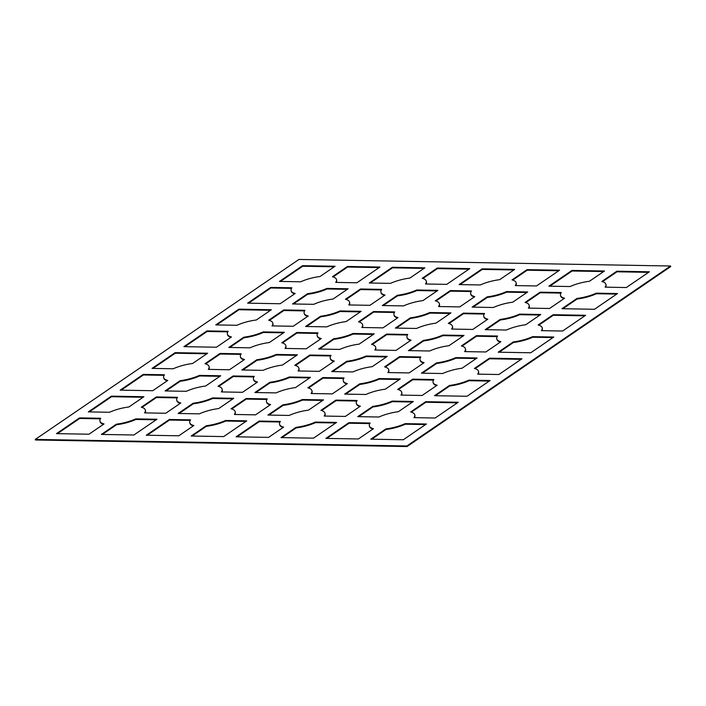 <?xml version="1.0" encoding="UTF-8"?>
<svg xmlns="http://www.w3.org/2000/svg" width="706" height="706" viewBox="0 0 706 706"><rect width="100%" height="100%" fill="white"/><g stroke="black" fill="none" stroke-linecap="round" stroke-linejoin="round"><path stroke-width="1.06" d="M670.559 266.003L298.956 259.446L35.3 439.414L406.903 445.971L670.559 266.003L670.7 266.586L407.044 446.554L406.903 445.971M407.044 446.554L35.441 439.997L35.3 439.414M513.262 341.933A23.369 7.342 166.4 0 0 532.615 336.647L553.813 337.027L530.744 352.771L498.224 352.197L513.262 341.933L513.403 342.507L499.186 352.215M116.411 424.165A23.369 7.342 166.4 0 0 135.773 418.879L156.961 419.258L133.893 435.002L101.382 434.428L116.411 424.165L116.552 424.738L102.335 434.446M397.372 295.276A23.369 7.342 166.4 0 0 416.725 289.99L437.914 290.36L422.885 300.624A23.369 7.342 166.4 0 0 403.523 305.91L382.334 305.539L397.372 295.276L397.504 295.849L383.287 305.557M393.93 314.717A23.369 7.342 166.4 0 0 398.025 317.594L382.987 327.858L361.799 327.487A23.369 7.342 166.4 0 0 362.602 324.681A23.369 7.342 166.4 0 0 358.507 321.804L373.545 311.54L394.733 311.911A23.369 7.342 166.4 0 0 393.93 314.717L394.072 315.291A23.369 7.342 166.4 0 0 397.469 317.974M282.974 404.794A23.369 7.342 166.4 0 0 302.336 399.517L323.524 399.887L308.496 410.151A23.369 7.342 166.4 0 0 289.133 415.437L267.945 415.057L282.974 404.794L283.115 405.376L268.898 415.075M449.545 385.432A23.369 7.342 166.4 0 0 468.899 380.146L490.096 380.516L467.019 396.269L434.508 395.695L449.545 385.432L449.678 386.005A23.369 7.342 166.4 0 0 469.04 380.719L489.276 381.072M542.208 327.849A23.369 7.342 166.4 0 0 538.122 324.972L553.151 314.708L585.671 315.282L562.603 331.026L541.405 330.655A23.369 7.342 166.4 0 0 542.208 327.849L542.349 328.422A23.369 7.342 166.4 0 1 541.917 330.664M380.887 292.178A23.369 7.342 166.4 0 0 384.982 295.055L369.944 305.319L348.755 304.948A23.369 7.342 166.4 0 0 349.558 302.142A23.369 7.342 166.4 0 0 345.463 299.265L360.501 289.001L381.69 289.372A23.369 7.342 166.4 0 0 380.887 292.178L381.028 292.752A23.369 7.342 166.4 0 0 384.426 295.435M410.415 317.815L395.378 328.078L416.566 328.449A23.369 7.342 166.4 0 1 435.929 323.163L450.957 312.899L429.769 312.529A23.369 7.342 166.4 0 1 410.415 317.815L410.548 318.388L396.331 328.096M346.699 361.304A23.369 7.342 166.4 0 0 366.052 356.018L387.241 356.398L372.212 366.661A23.369 7.342 166.4 0 0 352.85 371.938L331.661 371.568L346.699 361.304L346.831 361.878L332.614 371.585M423.459 340.354A23.369 7.342 166.4 0 0 442.812 335.068L464.01 335.438L448.972 345.702A23.369 7.342 166.4 0 0 429.61 350.988L408.421 350.617L423.459 340.354L423.591 340.927L409.374 350.635M483.734 316.297A23.369 7.342 166.4 0 0 487.828 319.183L472.791 329.446L451.602 329.067A23.369 7.342 166.4 0 0 452.405 326.26A23.369 7.342 166.4 0 0 448.31 323.383L463.348 313.12L484.537 313.499A23.369 7.342 166.4 0 0 483.734 316.297L483.875 316.879A23.369 7.342 166.4 0 0 487.272 319.562M243.844 337.186L228.815 347.449L250.003 347.82A23.369 7.342 166.4 0 1 269.365 342.534L284.394 332.27L263.206 331.899A23.369 7.342 166.4 0 1 243.844 337.186L243.985 337.759A23.369 7.342 166.4 0 0 263.347 332.473L283.583 332.826M392.36 267.256L424.871 267.83L409.842 278.085A23.369 7.342 166.4 0 0 390.48 283.371L369.291 283L392.36 267.256L392.501 267.83L424.059 268.386M220.025 353.441L204.987 363.705A23.369 7.342 166.4 0 1 209.082 366.59A23.369 7.342 166.4 0 1 208.279 369.388L229.468 369.767L244.505 359.504A23.369 7.342 166.4 0 1 240.411 356.627A23.369 7.342 166.4 0 1 241.214 353.821L220.025 353.441L220.166 354.024L240.852 354.386M307.56 293.687L292.531 303.951L313.72 304.33A23.369 7.342 166.4 0 1 333.082 299.044L348.111 288.78L326.922 288.41A23.369 7.342 166.4 0 1 307.56 293.687L307.701 294.27A23.369 7.342 166.4 0 0 327.063 288.983L347.299 289.336M369.344 425.824A23.369 7.342 166.4 0 0 373.439 428.701L358.401 438.964L325.89 438.391L348.958 422.647L370.147 423.018A23.369 7.342 166.4 0 0 369.344 425.824L369.485 426.398A23.369 7.342 166.4 0 0 372.883 429.08M496.777 338.836A23.369 7.342 166.4 0 0 500.872 341.722L485.834 351.976L464.645 351.606A23.369 7.342 166.4 0 0 465.448 348.799A23.369 7.342 166.4 0 0 461.353 345.922L476.391 335.659L497.58 336.03A23.369 7.342 166.4 0 0 496.777 338.836L496.918 339.409A23.369 7.342 166.4 0 0 500.316 342.101M426.318 281.182A23.369 7.342 166.4 0 0 422.223 278.305L437.261 268.042L469.772 268.615L446.704 284.368L425.515 283.988A23.369 7.342 166.4 0 0 426.318 281.182L426.459 281.765A23.369 7.342 166.4 0 1 426.018 283.997M163.651 377.578A23.369 7.342 166.4 0 0 167.746 380.455L152.708 390.718L120.196 390.144L143.265 374.401L164.454 374.771A23.369 7.342 166.4 0 0 163.651 377.578L163.792 378.151A23.369 7.342 166.4 0 0 167.19 380.834M173.244 368.77L152.055 368.4L175.123 352.656L207.635 353.229L192.597 363.493A23.369 7.342 166.4 0 0 173.244 368.77M324.972 413.248A23.369 7.342 166.4 0 0 320.877 410.371L335.915 400.108L357.104 400.478A23.369 7.342 166.4 0 0 356.301 403.285A23.369 7.342 166.4 0 0 360.395 406.162L345.358 416.425L324.169 416.055A23.369 7.342 166.4 0 0 324.972 413.248L325.113 413.822A23.369 7.342 166.4 0 1 324.672 416.063M333.656 338.765A23.369 7.342 166.4 0 0 353.009 333.479L374.198 333.859L359.169 344.122A23.369 7.342 166.4 0 0 339.807 349.408L318.618 349.029L333.656 338.765L333.788 339.339A23.369 7.342 166.4 0 0 353.15 334.062L373.386 334.415M406.974 337.256A23.369 7.342 166.4 0 0 411.068 340.133L396.031 350.397L374.842 350.026A23.369 7.342 166.4 0 0 375.645 347.22A23.369 7.342 166.4 0 0 371.55 344.334L386.588 334.079L407.777 334.45A23.369 7.342 166.4 0 0 406.974 337.256L407.115 337.83A23.369 7.342 166.4 0 0 410.513 340.513M235.169 411.66A23.369 7.342 166.4 0 0 231.074 408.783L246.112 398.519L267.3 398.899A23.369 7.342 166.4 0 0 266.497 401.696A23.369 7.342 166.4 0 0 270.592 404.582L255.554 414.846L234.366 414.466A23.369 7.342 166.4 0 0 235.169 411.66L235.31 412.242A23.369 7.342 166.4 0 1 234.869 414.475M111.407 396.145L143.918 396.719L128.88 406.983A23.369 7.342 166.4 0 0 109.527 412.269L88.329 411.889L111.407 396.145L111.539 396.719L143.097 397.275M385.829 428.921A23.369 7.342 166.4 0 0 405.182 423.635L426.38 424.006L403.302 439.759L370.791 439.185L385.829 428.921L385.961 429.495A23.369 7.342 166.4 0 0 405.323 424.209L425.559 424.571M279.541 424.235A23.369 7.342 166.4 0 0 283.635 427.121L268.598 437.385L236.086 436.811L259.155 421.058L280.344 421.438A23.369 7.342 166.4 0 0 279.541 424.235L279.682 424.818A23.369 7.342 166.4 0 0 283.08 427.501M169.352 419.479L146.283 435.223L178.794 435.796L193.832 425.533A23.369 7.342 166.4 0 1 189.737 422.656A23.369 7.342 166.4 0 1 190.541 419.849L169.352 419.479L169.493 420.052L190.179 420.414M272.798 323.092A23.369 7.342 166.4 0 0 268.704 320.215L283.741 309.952L304.93 310.322A23.369 7.342 166.4 0 0 304.127 313.129A23.369 7.342 166.4 0 0 308.222 316.014L293.184 326.269L271.995 325.898A23.369 7.342 166.4 0 0 272.798 323.092L272.94 323.666A23.369 7.342 166.4 0 1 272.498 325.907M604.486 270.998L589.448 281.262A23.369 7.342 166.4 0 0 570.086 286.539L548.897 286.168L571.966 270.424L604.486 270.998M176.694 400.117A23.369 7.342 166.4 0 0 180.789 402.994L165.751 413.257L144.562 412.886A23.369 7.342 166.4 0 0 145.365 410.08A23.369 7.342 166.4 0 0 141.271 407.203L156.308 396.94L177.497 397.31A23.369 7.342 166.4 0 0 176.694 400.117L176.835 400.69A23.369 7.342 166.4 0 0 180.233 403.373M372.786 406.382A23.369 7.342 166.4 0 0 392.139 401.096L413.337 401.476L398.299 411.73A23.369 7.342 166.4 0 0 378.937 417.017L357.748 416.646L372.786 406.382L372.918 406.956L358.701 416.664M576.978 298.444A23.369 7.342 166.4 0 0 596.332 293.158L617.529 293.537L594.461 309.281L561.941 308.707L576.978 298.444L577.12 299.017A23.369 7.342 166.4 0 0 596.473 293.731L616.709 294.093M605.924 284.359A23.369 7.342 166.4 0 0 601.839 281.473L616.867 271.21L649.388 271.784L626.319 287.536L605.121 287.157A23.369 7.342 166.4 0 0 605.924 284.359L606.066 284.933A23.369 7.342 166.4 0 1 605.633 287.165M336.515 279.602A23.369 7.342 166.4 0 0 332.42 276.726L347.458 266.462L379.969 267.036L356.901 282.779L335.712 282.409A23.369 7.342 166.4 0 0 336.515 279.602L336.656 280.176A23.369 7.342 166.4 0 1 336.215 282.418M414.775 414.828A23.369 7.342 166.4 0 0 410.68 411.951L425.718 401.688L458.238 402.261L435.161 418.014L413.972 417.634A23.369 7.342 166.4 0 0 414.775 414.828L414.916 415.41A23.369 7.342 166.4 0 1 414.475 417.643M343.257 380.746A23.369 7.342 166.4 0 0 347.352 383.623L332.314 393.886L311.125 393.516A23.369 7.342 166.4 0 0 311.928 390.709A23.369 7.342 166.4 0 0 307.834 387.832L322.871 377.569L344.06 377.939A23.369 7.342 166.4 0 0 343.257 380.746L343.398 381.319A23.369 7.342 166.4 0 0 346.796 384.002M470.69 293.758A23.369 7.342 166.4 0 0 474.785 296.644L459.747 306.907L438.558 306.528A23.369 7.342 166.4 0 0 439.361 303.721A23.369 7.342 166.4 0 0 435.267 300.844L450.304 290.581L471.493 290.96A23.369 7.342 166.4 0 0 470.69 293.758L470.831 294.34A23.369 7.342 166.4 0 0 474.229 297.023M359.742 383.843A23.369 7.342 166.4 0 0 379.096 378.557L400.284 378.937L385.255 389.2A23.369 7.342 166.4 0 0 365.893 394.477L344.704 394.107L359.742 383.843L359.875 384.417A23.369 7.342 166.4 0 0 379.237 379.131L399.472 379.493M193.17 403.214A23.369 7.342 166.4 0 0 212.532 397.928L233.721 398.299L218.692 408.562A23.369 7.342 166.4 0 0 199.33 413.848L178.141 413.478L193.17 403.214L193.312 403.788L179.095 413.495M516.121 282.771A23.369 7.342 166.4 0 0 512.027 279.894L527.064 269.63L559.584 270.204L536.507 285.948L515.318 285.577A23.369 7.342 166.4 0 0 516.121 282.771L516.262 283.344A23.369 7.342 166.4 0 1 515.821 285.586M285.842 345.631A23.369 7.342 166.4 0 0 281.747 342.754L296.785 332.491L317.974 332.861A23.369 7.342 166.4 0 0 317.17 335.668A23.369 7.342 166.4 0 0 321.265 338.545L306.227 348.808L285.039 348.437A23.369 7.342 166.4 0 0 285.842 345.631L285.983 346.205A23.369 7.342 166.4 0 1 285.542 348.446M487.175 296.855L472.137 307.119L493.326 307.498A23.369 7.342 166.4 0 1 512.688 302.212L527.726 291.949L506.529 291.578A23.369 7.342 166.4 0 1 487.175 296.855L487.308 297.438A23.369 7.342 166.4 0 0 506.67 292.152L526.905 292.505M296.026 427.333L280.988 437.596L313.499 438.17L336.568 422.426L315.379 422.056A23.369 7.342 166.4 0 1 296.026 427.333L296.158 427.915L281.941 437.614M388.688 369.759A23.369 7.342 166.4 0 0 384.594 366.873L399.631 356.609L420.82 356.989A23.369 7.342 166.4 0 0 420.017 359.795A23.369 7.342 166.4 0 0 424.112 362.672L409.074 372.936L387.885 372.556A23.369 7.342 166.4 0 0 388.688 369.759L388.829 370.332A23.369 7.342 166.4 0 1 388.388 372.565M436.502 362.893A23.369 7.342 166.4 0 0 455.855 357.607L477.053 357.977L462.015 368.241A23.369 7.342 166.4 0 0 442.653 373.527L421.464 373.156L436.502 362.893L436.635 363.466L422.417 373.174M99.934 421.067A23.369 7.342 166.4 0 0 104.029 423.953L88.991 434.208L56.471 433.634L79.549 417.89L100.737 418.261A23.369 7.342 166.4 0 0 99.934 421.067L100.076 421.641A23.369 7.342 166.4 0 0 103.473 424.332M227.367 334.088A23.369 7.342 166.4 0 0 231.462 336.965L216.424 347.228L183.913 346.655L206.982 330.902L228.17 331.282A23.369 7.342 166.4 0 0 227.367 334.088L227.508 334.662A23.369 7.342 166.4 0 0 230.906 337.344M180.127 380.675A23.369 7.342 166.4 0 0 199.489 375.389L220.678 375.769L205.64 386.023A23.369 7.342 166.4 0 0 186.287 391.309L165.098 390.939L180.127 380.675L180.268 381.249A23.369 7.342 166.4 0 0 199.63 375.963L219.866 376.324M291.084 290.59A23.369 7.342 166.4 0 0 295.179 293.475L280.141 303.739L247.63 303.165L270.698 287.413L291.887 287.792A23.369 7.342 166.4 0 0 291.084 290.59L291.225 291.172A23.369 7.342 166.4 0 0 294.623 293.855M309.828 355.03L294.79 365.293A23.369 7.342 166.4 0 1 298.885 368.17A23.369 7.342 166.4 0 1 298.082 370.977L319.271 371.347L334.309 361.084A23.369 7.342 166.4 0 1 330.214 358.207A23.369 7.342 166.4 0 1 331.017 355.4L309.828 355.03L309.969 355.603L330.655 355.965M459.094 284.58L482.163 268.836L514.683 269.41L499.645 279.673A23.369 7.342 166.4 0 0 480.283 284.959L459.094 284.58M320.603 316.226L305.574 326.49L326.763 326.869A23.369 7.342 166.4 0 1 346.125 321.583L361.154 311.32L339.965 310.94A23.369 7.342 166.4 0 1 320.603 316.226L320.745 316.8L306.528 326.507M335.068 266.241L320.039 276.505A23.369 7.342 166.4 0 0 300.677 281.791L279.488 281.412L302.556 265.668L335.068 266.241M206.214 425.753A23.369 7.342 166.4 0 0 225.576 420.467L246.765 420.838L223.696 436.59L191.185 436.017L206.214 425.753L206.355 426.327A23.369 7.342 166.4 0 0 225.717 421.041L245.953 421.403M238.84 309.157L271.351 309.731L256.322 319.995A23.369 7.342 166.4 0 0 236.96 325.281L215.771 324.91L238.84 309.157L238.981 309.731L270.539 310.296M433.06 382.334A23.369 7.342 166.4 0 0 437.155 385.211L422.117 395.475L400.929 395.095A23.369 7.342 166.4 0 0 401.732 392.298A23.369 7.342 166.4 0 0 397.637 389.412L412.675 379.148L433.863 379.528A23.369 7.342 166.4 0 0 433.06 382.334L433.202 382.908A23.369 7.342 166.4 0 0 436.599 385.591M269.93 382.264A23.369 7.342 166.4 0 0 289.292 376.978L310.481 377.348L295.452 387.612A23.369 7.342 166.4 0 0 276.09 392.898L254.901 392.518L269.93 382.264L270.071 382.837L255.854 392.536M256.887 359.725A23.369 7.342 166.4 0 0 276.249 354.438L297.438 354.809L282.409 365.073A23.369 7.342 166.4 0 0 263.047 370.359L241.858 369.988L256.887 359.725L257.028 360.298L242.811 369.997M478.492 371.338A23.369 7.342 166.4 0 0 474.397 368.461L489.435 358.198L521.955 358.772L498.886 374.515L477.688 374.145A23.369 7.342 166.4 0 0 478.492 371.338L478.633 371.912A23.369 7.342 166.4 0 1 478.2 374.154M560.493 295.346A23.369 7.342 166.4 0 0 564.588 298.223L549.559 308.487L528.362 308.116A23.369 7.342 166.4 0 0 529.165 305.31A23.369 7.342 166.4 0 0 525.07 302.433L540.108 292.169L561.296 292.54A23.369 7.342 166.4 0 0 560.493 295.346L560.635 295.92A23.369 7.342 166.4 0 0 564.032 298.603M500.219 319.394A23.369 7.342 166.4 0 0 519.572 314.117L540.77 314.488L525.732 324.751A23.369 7.342 166.4 0 0 506.37 330.037L485.181 329.658L500.219 319.394L500.36 319.977L486.134 329.676M233.068 375.98L218.03 386.244A23.369 7.342 166.4 0 1 222.125 389.121A23.369 7.342 166.4 0 1 221.322 391.927L242.511 392.307L257.549 382.043A23.369 7.342 166.4 0 1 253.454 379.166A23.369 7.342 166.4 0 1 254.257 376.36L233.068 375.98L233.209 376.554L253.895 376.925M532.615 336.647L532.756 337.23L552.992 337.583M320.709 338.924A23.369 7.342 166.4 0 1 317.312 336.241L317.17 335.668M135.773 418.879L135.914 419.461L156.141 419.814M276.249 354.438L276.39 355.012L296.626 355.365M416.725 289.99L416.867 290.563L437.102 290.925M283.741 309.952L283.883 310.525L304.568 310.896M359.204 321.998L373.686 312.114L394.372 312.476M373.545 311.54L373.686 312.114M540.108 292.169L540.249 292.743L560.935 293.105M199.489 375.389L199.63 375.963M468.899 380.146L469.04 380.719M246.112 398.519L246.253 399.093L266.939 399.464M302.336 399.517L302.477 400.09L322.713 400.443M435.461 395.704L449.678 386.005M326.922 288.41L327.063 288.983M525.767 302.627L540.249 292.743M506.529 291.578L506.67 292.152M538.81 325.166L553.292 315.282L584.85 315.838M553.151 314.708L553.292 315.282M147.236 435.24L169.493 420.052M353.009 333.479L353.15 334.062M429.769 312.529L429.91 313.102L450.146 313.464M596.332 293.158L596.473 293.731M335.915 400.108L336.056 400.681L356.742 401.043M366.052 356.018L366.193 356.592L386.429 356.954M263.206 331.899L263.347 332.473M302.556 265.668L302.697 266.241L334.256 266.797M442.812 335.068L442.953 335.641L463.189 336.003M156.308 396.94L156.441 397.513L177.127 397.875M449.007 323.577L463.489 313.693L484.175 314.064M463.348 313.12L463.489 313.693M229.768 347.467L243.985 337.759M452.405 326.26L452.546 326.834A23.369 7.342 166.4 0 1 452.105 329.075M209.082 366.59L209.223 367.164A23.369 7.342 166.4 0 1 208.782 369.397M370.244 283.018L392.501 267.83M549.859 286.186L572.107 270.998L603.665 271.554M571.966 270.424L572.107 270.998M256.993 382.423A23.369 7.342 166.4 0 1 253.595 379.74L253.454 379.166M293.484 303.968L307.701 294.27M326.843 438.408L349.099 423.221L369.785 423.582M348.958 422.647L349.099 423.221M379.096 378.557L379.237 379.131M476.391 335.659L476.532 336.232L497.218 336.603M462.051 346.116L476.532 336.232M422.92 278.499L437.402 268.615L468.96 269.18M437.261 268.042L437.402 268.615M489.435 358.198L489.576 358.772L521.134 359.328M121.15 390.162L143.397 374.974L164.083 375.336M143.265 374.401L143.397 374.974M153.008 368.417L175.256 353.229L206.814 353.785M175.123 352.656L175.256 353.229M225.576 420.467L225.717 421.041M193.276 425.912A23.369 7.342 166.4 0 1 189.879 423.229L189.737 422.656M321.574 410.565L336.056 400.681M319.571 349.046L333.788 339.339M218.728 386.438L233.209 376.554M231.771 408.977L246.253 399.093M405.182 423.635L405.323 424.209M442.953 335.641A23.369 7.342 166.4 0 1 423.591 340.927M89.291 411.907L111.539 396.719M371.744 439.203L385.961 429.495M412.675 379.148L412.816 379.731L433.502 380.093M237.04 436.82L259.296 421.632L279.982 422.003M259.155 421.058L259.296 421.632M473.091 307.136L487.308 297.438M398.334 389.606L412.816 379.731M269.401 320.409L283.883 310.525M372.247 344.537L386.729 334.653L407.415 335.015M386.588 334.079L386.729 334.653M289.292 376.978L289.434 377.551L309.669 377.904M289.434 377.551A23.369 7.342 166.4 0 1 270.071 382.837M362.602 324.681L362.743 325.254A23.369 7.342 166.4 0 1 362.302 327.496M141.968 407.397L156.441 397.513M216.724 324.928L238.981 309.731M392.139 401.096L392.28 401.67L412.516 402.032M562.903 308.725L577.12 299.017M602.527 281.668L617.009 271.792L648.567 272.348M616.867 271.21L617.009 271.792M333.117 276.92L347.599 267.036L379.157 267.592M347.458 266.462L347.599 267.036M425.718 401.688L425.859 402.261L457.417 402.826M519.572 314.117L519.713 314.691L539.949 315.044M411.377 412.145L425.859 402.261M322.871 377.569L323.013 378.142L343.698 378.504M308.531 388.026L323.013 378.142M450.304 290.581L450.446 291.154L471.131 291.525M435.964 301.038L450.446 291.154M345.658 394.125L359.875 384.417M475.094 368.656L489.576 358.772M298.885 368.17L299.026 368.744A23.369 7.342 166.4 0 1 298.585 370.985M212.532 397.928L212.674 398.502L232.909 398.864M532.756 337.23A23.369 7.342 166.4 0 1 513.403 342.507M527.064 269.63L527.205 270.204L558.764 270.76M512.724 280.088L527.205 270.204M282.444 342.948L296.926 333.064L317.612 333.435M296.785 332.491L296.926 333.064M205.684 363.899L220.166 354.024M399.631 356.609L399.772 357.192L420.458 357.554M295.487 365.487L309.969 355.603M315.379 422.056L315.52 422.629L335.756 422.982M135.914 419.461A23.369 7.342 166.4 0 1 116.552 424.738M385.291 367.076L399.772 357.192M455.855 357.607L455.997 358.18L476.232 358.533M79.549 417.89L79.681 418.464L100.367 418.834M416.867 290.563A23.369 7.342 166.4 0 1 397.504 295.849M57.433 433.652L79.681 418.464M315.52 422.629A23.369 7.342 166.4 0 1 296.158 427.915M145.365 410.08L145.507 410.654A23.369 7.342 166.4 0 1 145.065 412.895M184.866 346.672L207.114 331.485L227.8 331.846M206.982 330.902L207.114 331.485M166.051 390.956L180.268 381.249M248.583 303.174L270.839 287.986L291.525 288.357M270.698 287.413L270.839 287.986M192.138 436.034L206.355 426.327M346.161 299.459L360.642 289.575L381.328 289.937M360.501 289.001L360.642 289.575M482.163 268.836L482.304 269.41L513.862 269.966M280.441 281.429L302.697 266.241M460.047 284.597L482.304 269.41M339.965 310.94L340.107 311.522L360.342 311.875M423.556 363.052A23.369 7.342 166.4 0 1 420.158 360.369L420.017 359.795M375.645 347.22L375.786 347.793A23.369 7.342 166.4 0 1 375.345 350.035M302.477 400.09A23.369 7.342 166.4 0 1 283.115 405.376M212.674 398.502A23.369 7.342 166.4 0 1 193.312 403.788M349.558 302.142L349.699 302.715A23.369 7.342 166.4 0 1 349.258 304.957M392.28 401.67A23.369 7.342 166.4 0 1 372.918 406.956M333.753 361.463A23.369 7.342 166.4 0 1 330.355 358.78L330.214 358.207M439.361 303.721L439.503 304.304A23.369 7.342 166.4 0 1 439.061 306.536M429.91 313.102A23.369 7.342 166.4 0 1 410.548 318.388M222.125 389.121L222.266 389.703A23.369 7.342 166.4 0 1 221.825 391.936M366.193 356.592A23.369 7.342 166.4 0 1 346.831 361.878M359.839 406.541A23.369 7.342 166.4 0 1 356.442 403.858L356.301 403.285M340.107 311.522A23.369 7.342 166.4 0 1 320.745 316.8M519.713 314.691A23.369 7.342 166.4 0 1 500.36 319.977M455.997 358.18A23.369 7.342 166.4 0 1 436.635 363.466M270.036 404.962A23.369 7.342 166.4 0 1 266.639 402.279L266.497 401.696M307.666 316.394A23.369 7.342 166.4 0 1 304.268 313.702L304.127 313.129M243.949 359.883A23.369 7.342 166.4 0 1 240.552 357.201L240.411 356.627M311.928 390.709L312.07 391.283A23.369 7.342 166.4 0 1 311.628 393.524M529.165 305.31L529.306 305.883A23.369 7.342 166.4 0 1 528.873 308.125M401.732 392.298L401.873 392.871A23.369 7.342 166.4 0 1 401.432 395.104M465.448 348.799L465.589 349.373A23.369 7.342 166.4 0 1 465.148 351.614M276.39 355.012A23.369 7.342 166.4 0 1 257.028 360.298"/></g></svg>
